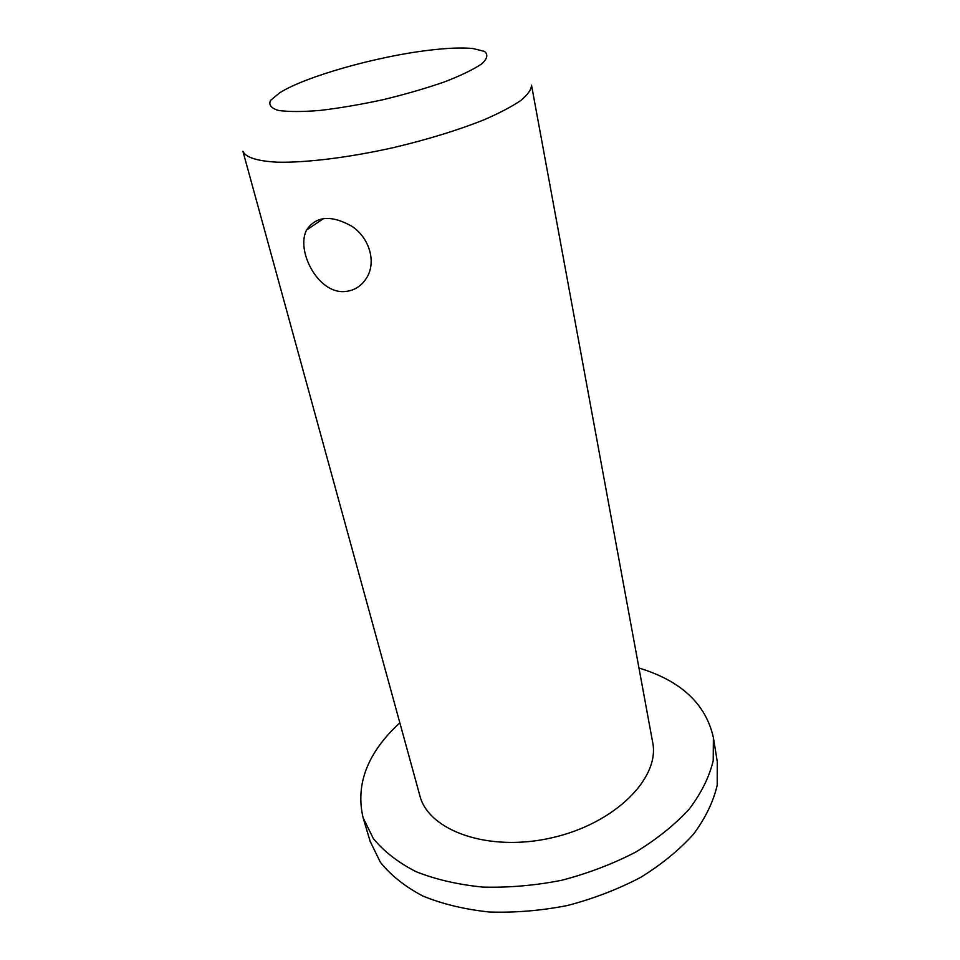 <?xml version="1.0" encoding="UTF-8"?>
<svg xmlns="http://www.w3.org/2000/svg" width="960" height="960" viewBox="0 0 960 960"><rect width="100%" height="100%" fill="white"/><g stroke="black" fill="none" stroke-linecap="round" stroke-linejoin="round"><path stroke-width="1.44" d="M399.84 722.796C367.512 752.628 355.272 784.296 363.12 817.8L370.116 841.236L380.376 862.284C390.852 875.34 404.976 886.572 422.748 895.98C442.416 904.056 464.58 909.384 489.252 912C514.848 912.864 540.948 910.704 567.528 905.496C593.712 898.608 618.156 889.212 640.824 877.284C661.896 864.204 679.524 849.744 693.72 833.928C705.636 817.716 713.46 801.456 717.204 785.136L717.288 761.712L713.376 737.58C705.864 704.004 681.06 680.82 638.976 668.028M363.12 817.8L373.332 838.524C383.796 851.352 397.956 862.38 415.824 871.584C435.6 879.456 457.908 884.616 482.772 887.076C508.584 887.808 534.912 885.54 561.744 880.272C588.204 873.336 612.888 863.916 635.808 852.024C657.12 838.992 674.964 824.64 689.34 808.944C701.412 792.876 709.368 776.796 713.208 760.68L713.376 737.58M419.808 795.528C428.424 830.88 488.76 852.444 552.012 837.756C615.348 823.452 660.288 777.78 652.644 742.2L531.516 85.176C531.36 89.64 527.724 94.788 520.62 100.632C511.524 106.776 499.236 113.196 483.792 119.892C457.944 130.188 427.992 139.392 393.924 147.504C349.26 157.524 306.096 162.84 277.356 162.192C257.088 161.064 245.604 157.428 242.916 151.272L419.808 795.528M344.268 291.588C317.808 293.424 295.68 250.404 306.648 229.932C316.068 216.048 331.02 214.764 351.54 226.068C369.156 237.396 376.428 261.384 367.068 277.152C361.692 286.116 354.096 290.928 344.268 291.588M428.64 50.292C376.356 56.484 305.244 76.536 279.612 92.856L270.564 100.38C268.464 104.796 271.02 108.132 278.232 110.388C288.156 111.864 302.028 111.888 319.86 110.448C339.456 108.144 360.492 104.568 382.98 99.72C405.324 94.308 425.82 88.368 444.468 81.912C461.148 75.444 473.628 69.384 481.932 63.744C487.428 58.572 488.28 54.456 484.464 51.396L473.052 48.552C462.06 47.448 447.252 48.024 428.64 50.292M306.66 229.932L323.772 218.436"/></g></svg>
